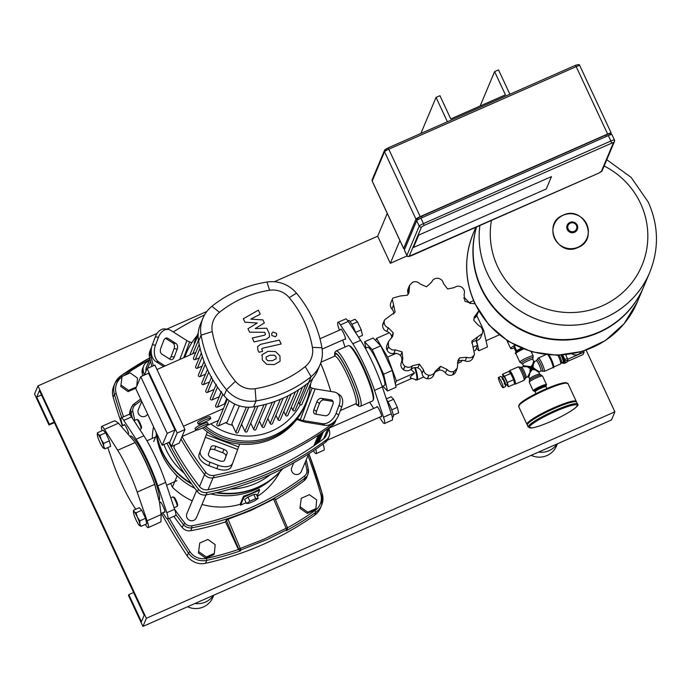 <?xml version="1.0" encoding="UTF-8"?>
<svg xmlns="http://www.w3.org/2000/svg" width="691" height="691" viewBox="0 0 691 691"><rect width="100%" height="100%" fill="white"/><g stroke="black" fill="none" stroke-linecap="round" stroke-linejoin="round"><path stroke-width="1.04" d="M649.73 272.435A88.906 87.023 -157.2 0 1 649.721 272.453A88.906 87.023 -157.2 0 1 604.979 317.782A88.906 87.023 -157.2 0 1 515.365 307.599A88.906 87.023 -157.2 0 1 479.874 225.534A88.906 87.023 22.8 0 0 515.365 307.599A88.906 87.023 22.8 0 0 604.979 317.782A88.906 87.023 22.8 0 0 649.721 272.453L649.739 272.409A88.906 87.023 -157.2 0 1 604.996 317.739A88.906 87.023 -157.2 0 1 487.354 273.386A88.906 87.023 -157.2 0 1 479.882 225.525M604.15 165.995A79.033 77.366 -157.2 0 1 640.557 203.448A79.033 77.366 -157.2 0 1 602.129 305.888A79.033 77.366 -157.2 0 1 497.537 266.467A79.033 77.366 -157.2 0 1 491.439 220.438M476.548 226.994A88.906 87.023 22.8 0 0 504.102 317.748A88.906 87.023 22.8 0 0 598.959 332.103A88.906 87.023 22.8 0 0 643.701 286.774L649.721 272.453M476.479 227.028A88.906 87.023 22.8 0 0 503.713 318.076A88.906 87.023 22.8 0 0 598.752 332.587A88.906 87.023 22.8 0 0 643.494 287.257A88.906 87.023 22.8 0 0 643.597 287.015M592.524 347.392A88.906 87.023 -157.2 0 1 494.005 329.719A88.906 87.023 -157.2 0 1 473.37 233.135A88.906 87.023 22.8 0 0 494.005 329.719A88.906 87.023 22.8 0 0 592.524 347.392A88.906 87.023 22.8 0 0 637.266 302.071A88.906 87.023 -157.2 0 1 592.524 347.392M561.083 355.148A6.469 0.967 66.2 0 1 563.113 362.153L561.584 362.827M559.235 355.226A6.469 0.967 66.2 0 1 559.451 355.692A6.469 0.967 66.2 0 1 561.61 362.792A6.469 0.967 66.2 0 1 561.55 362.844M557.939 355.26A7.117 1.071 66.2 0 1 558.337 356.09A7.117 1.071 66.2 0 1 560.703 363.898A7.117 1.071 66.2 0 1 560.643 363.95L553.612 367.042A7.117 1.071 66.2 0 1 553.456 367.042M548.965 354.967A7.117 1.071 66.2 0 1 551.306 359.19A7.117 1.071 66.2 0 1 553.612 367.042M581.114 351.779A6.469 6.34 -157.2 0 1 571.993 353.896M567.786 359.225L584.137 352.021L583.662 351.002M567.311 361.497L583.074 354.543L584.137 352.021M563.606 363.051L564.564 360.823L562.042 355.096M566.957 362.222L567.942 359.985L565.765 354.777M562.31 362.507L562.845 363.388L563.787 361.16L561.127 355.148M563.623 363.051L563.64 363.034A0.605 0.587 -157.2 0 0 564.435 363.336L565.368 361.125A0.605 0.587 -157.2 0 1 564.564 360.823L563.787 361.16M507.09 384.438A4.319 0.648 -113.8 0 0 507.185 384.438A4.319 0.648 -113.8 0 0 507.254 384.36A4.319 0.648 -113.8 0 0 505.916 379.946A4.319 0.648 -113.8 0 0 503.704 376.535A4.319 0.648 -113.8 0 0 503.644 376.612M505.251 384.904A4.319 0.648 -113.8 0 0 505.631 385.12A4.319 0.648 -113.8 0 0 505.691 385.051A4.319 0.648 -113.8 0 0 504.352 380.637A4.319 0.648 -113.8 0 0 502.15 377.226A4.319 0.648 -113.8 0 0 502.081 377.303A4.319 0.648 -113.8 0 0 502.055 377.657M504.871 383.54L502.806 378.849M505.233 386.649A5.614 0.838 -113.8 0 0 505.371 386.649A5.614 0.838 -113.8 0 0 505.458 386.554A5.614 0.838 -113.8 0 0 503.713 380.819A5.614 0.838 -113.8 0 0 500.845 376.388L498.505 377.416A5.614 0.838 -113.8 0 0 498.418 377.519A5.614 0.838 -113.8 0 0 500.154 383.255A5.614 0.838 -113.8 0 0 503.022 387.686A5.614 0.838 -113.8 0 0 503.108 387.591A5.614 0.838 -113.8 0 0 501.372 381.855A5.614 0.838 -113.8 0 0 498.505 377.416M506.443 384.766L508.369 386.753L514.614 383.997L513.638 379.722L507.384 382.477L504.465 376.215L502.53 374.228L503.117 376.794M513.638 379.722L510.718 373.468L504.465 376.215M510.718 373.468L508.775 371.473L502.53 374.228M508.369 386.753L507.384 382.477M539.74 374.28A5.614 0.777 155 0 0 539.749 374.151A5.614 0.777 155 0 0 535.11 375.463A5.614 0.777 155 0 0 529.591 378.754A5.614 0.777 155 0 0 529.582 378.893L528.814 377.243L530.196 371.974L527.682 376.82L526.032 377.545A5.614 0.838 -113.8 0 0 526.119 377.45A5.614 0.838 -113.8 0 0 524.219 371.352A5.614 0.838 -113.8 0 0 521.506 367.275L520.133 367.189A6.469 0.967 66.2 0 1 522.932 371.793A6.469 0.967 66.2 0 1 525.169 378.625A6.469 0.967 66.2 0 1 525.125 378.815M523.018 366.679L527.769 366.766L531.664 368.061L530.999 366.653L523.458 365.764L522.69 364.114A5.614 0.777 -25 0 1 522.698 363.984A5.614 0.777 -25 0 1 528.218 360.685A5.614 0.777 -25 0 1 532.856 359.372L532.934 357.947A6.469 0.898 155 0 0 527.665 359.182A6.469 0.898 155 0 0 521.29 362.982A6.469 0.898 155 0 0 521.55 363.25L522.69 364.114A5.614 0.777 -25 0 0 522.802 364.192M539.282 371.706L535.568 369.391L535.361 369.927L538.98 372.501L539.282 371.706L540.932 370.981A5.614 0.838 66.2 0 1 540.794 370.981M535.568 369.391L533.089 367.448L531.664 368.061L533.011 364.451A0.864 0.475 -159.6 0 0 533.297 364.528L534.756 361.445L533.625 361.022L532.752 364.321A0.864 0.475 -159.6 0 0 533.011 364.451M532.752 364.321L530.999 366.653M533.089 367.448L533.297 364.528M530.463 372.086L532.32 369.486L531.664 368.061L535.447 369.659M532.32 369.486L535.361 369.927M527.648 367.025L530.239 368.7L531.664 368.061L530.196 371.974M530.239 368.7L529.919 371.879M533.582 361.082L532.856 359.372M527.345 425.164A27.191 3.775 -25 0 1 527.388 424.516A27.191 3.775 -25 0 1 552.273 409.392A27.191 3.775 -25 0 1 576.631 402.188L577.538 404.123A27.191 3.775 -25 0 0 555.046 410.489A27.191 3.775 -25 0 0 528.295 426.451A27.191 3.775 -25 0 0 528.252 427.107L527.345 425.164M535.266 391.495L535.007 390.942A5.787 0.803 -25 0 1 535.015 390.804A5.787 0.803 -25 0 1 540.31 387.591A5.787 0.803 -25 0 1 545.493 386.053L545.752 386.606M535.974 393.628L535.136 391.823A6.046 0.838 -25 0 1 535.145 391.685A6.046 0.838 -25 0 1 540.673 388.325A6.046 0.838 -25 0 1 546.089 386.718L546.927 388.523M527.328 424.706A27.191 3.775 -25 0 1 526.991 424.395A27.191 3.775 -25 0 1 527.026 423.738A27.191 3.775 -25 0 1 551.91 408.614A27.191 3.775 -25 0 1 576.268 401.411A27.191 3.775 -25 0 1 576.294 401.868M516.851 351.443A5.614 0.777 -25 0 1 516.738 351.365A5.614 0.777 -25 0 1 516.747 351.227A5.614 0.777 -25 0 1 521.541 348.264M514.959 345.189A9.924 1.382 155 0 0 510.666 348.54A9.924 1.382 155 0 0 514.208 348.031M515.572 345.5L514.467 346.096L513.914 347.409L516.082 352.056L516.721 351.84M521.394 348.195L516.635 350.743L516.082 352.056M516.635 350.743L514.467 346.096M418.72 235.095L413.52 247.456L546.279 188.963L551.478 176.594L418.72 235.095L551.478 176.594L546.279 188.963L413.52 247.456L418.72 235.095M399.899 240.52L390.311 263.314L377.675 236.201L387.254 213.407M420.888 133.441L436.038 97.414L439.942 95.695L450.782 118.93L505.449 94.848L494.609 71.605L498.513 69.886L509.872 94.235M480.15 105.991L494.609 71.605M447.397 121.763L436.038 97.414M407.137 255.903L390.311 263.314M405.047 248.354A4.319 0.596 -25 0 1 403.639 248.535A4.319 0.596 -25 0 1 403.648 248.432L415.965 219.142A4.319 0.596 -25 0 1 420.206 216.611L607.631 134.028A4.319 0.596 -25 0 1 611.198 133.018A4.319 0.596 -25 0 1 611.19 133.121L610.507 134.745M611.915 134.667A4.319 0.596 155 0 0 611.924 134.564A4.319 0.596 155 0 0 608.348 135.574L420.931 218.157A4.319 0.596 155 0 0 416.682 220.697L404.365 249.978A4.319 0.596 155 0 0 404.356 250.082A4.319 0.596 155 0 0 404.442 250.142M405.341 247.413L405.392 247.533A4.319 0.596 -25 0 1 405.332 247.516A4.319 0.596 -25 0 1 405.341 247.413L417.39 218.779A4.319 0.596 -25 0 1 421.631 216.248L605.929 135.039A4.319 0.596 -25 0 1 609.497 134.028A4.319 0.596 -25 0 1 609.497 134.132M172.88 497.002A5.183 0.777 66.2 0 1 172.957 496.915A5.183 0.777 66.2 0 1 173.087 496.924A5.183 0.777 66.2 0 1 175.756 501.338A5.183 0.777 66.2 0 1 177.216 506.287A5.183 0.777 66.2 0 1 177.207 506.304A5.183 0.777 66.2 0 1 177.129 506.391A5.183 0.777 66.2 0 1 177.008 506.391M177.216 506.287L177.639 505.173A4.319 0.648 -113.8 0 0 177.639 505.173A4.319 0.648 -113.8 0 0 176.421 501.053A4.319 0.648 -113.8 0 0 174.192 497.365L173.087 496.924M133.579 513.24A7.765 1.166 -113.8 0 0 136.084 520.012A7.765 1.166 -113.8 0 0 139.211 525.315A7.765 1.166 -113.8 0 0 139.444 525.531A7.765 1.166 -113.8 0 0 139.824 523.856A7.765 1.166 -113.8 0 0 137.319 517.084A7.765 1.166 -113.8 0 0 134.192 511.781A7.765 1.166 -113.8 0 0 133.398 511.815A7.765 1.166 -113.8 0 0 133.579 513.24M133.432 511.634L133.57 510.226L134.192 511.781L136.067 512.782L137.319 517.084L139.824 520.833L139.824 523.856L141.085 526.326L139.211 525.315M133.57 510.226L139.271 507.712L141.767 510.269L145.516 518.319L139.824 520.833M141.767 510.269L136.067 512.782M145.516 518.319L146.777 523.813L141.085 526.326M136.749 419.541A5.183 0.777 66.2 0 1 136.835 419.446A5.183 0.777 66.2 0 1 136.965 419.454A5.183 0.777 66.2 0 1 139.634 423.868A5.183 0.777 66.2 0 1 141.094 428.826A5.183 0.777 66.2 0 1 141.085 428.835A5.183 0.777 66.2 0 1 141.007 428.921A5.183 0.777 66.2 0 1 140.886 428.921M136.965 419.454L138.07 419.895A4.319 0.648 66.2 0 1 140.29 423.583A4.319 0.648 66.2 0 1 141.508 427.703A4.319 0.648 66.2 0 1 141.508 427.712M103.08 447.854A7.765 1.166 66.2 0 1 99.962 442.542A7.765 1.166 66.2 0 1 97.457 435.771A7.765 1.166 66.2 0 1 97.276 434.345A7.765 1.166 66.2 0 1 98.07 434.311A7.765 1.166 66.2 0 1 101.188 439.614A7.765 1.166 66.2 0 1 103.702 446.386A7.765 1.166 66.2 0 1 103.322 448.062A7.765 1.166 66.2 0 1 103.08 447.854L104.954 448.856L103.702 446.386L103.693 443.363L101.188 439.614L99.945 435.313L98.07 434.311L97.448 432.756L97.31 434.164M104.954 448.856L110.655 446.343L109.394 440.858L103.693 443.363M109.394 440.858L105.637 432.808L99.945 435.313M105.637 432.808L103.149 430.243L97.448 432.756M145.309 524.46L145.456 524.685A12.948 1.943 -113.8 0 0 148.245 527.613L160.943 521.878L161.098 514.614L159.535 502.417L154.957 484.901A35.388 5.312 -113.8 0 0 145.913 462.365A35.388 5.312 -113.8 0 0 139.392 449.582L134.849 441.998L118.472 423.203C115.924 421.121 114.421 420.448 113.98 421.165M159.535 502.417L154.698 484.365A38.843 5.83 -113.8 0 0 145.559 461.985A38.843 5.83 -113.8 0 0 135.186 442.534L134.849 441.998M130.625 435.969A35.388 5.312 66.2 0 1 148.885 465.233A35.388 5.312 66.2 0 1 159.301 500.189A35.388 5.312 66.2 0 1 159.155 500.457M107.787 447.613L112.745 461.968A38.843 5.83 -113.8 0 0 132.257 503.799L135.712 509.276M148.245 527.613A12.948 1.943 -113.8 0 0 147.097 520.781L137.181 492.087A38.843 5.83 -113.8 0 0 117.677 450.256L104.471 429.37A12.948 1.943 -113.8 0 0 101.681 426.442A12.948 1.943 -113.8 0 0 102.026 430.735M315.891 508.654L316.694 499.895L309.387 494.713L301.267 498.289L299.954 508.265L307.262 513.448L315.372 509.872L315.891 508.654L307.771 512.23L307.262 513.448M301.267 498.289L299.954 508.265M300.464 507.047L307.771 512.23M214.365 553.387L215.177 544.629L207.87 539.446L199.751 543.022L198.429 552.999L205.737 558.181L213.856 554.605L214.365 553.387L206.255 556.963L205.737 558.181M199.751 543.022L198.429 552.999M198.948 551.781L206.255 556.963M136.766 386.148L137.509 378.072L130.202 372.881L122.082 376.457L120.761 386.442L128.077 391.624L135.92 388.169M122.082 376.457L120.761 386.442M121.279 385.224L128.586 390.406L128.077 391.624M128.586 390.406L136.429 386.951M347.832 320.814L348.713 320.425A10.356 1.555 66.2 0 1 355.83 333.019M350.043 321.453L354.993 319.268L357.489 321.833L361.238 329.883L362.499 335.368L358.517 337.13M361.238 329.883L355.589 332.371M357.489 321.833L351.866 324.312M392.307 417.243L393.196 416.846A10.356 1.555 -113.8 0 0 393.352 416.664A10.356 1.555 -113.8 0 0 391.417 409.081A10.356 1.555 -113.8 0 0 386.502 399.372M393.326 415.179L398.629 412.838L397.368 407.353L393.611 399.303L387.988 401.782M393.611 399.303L391.115 396.738L386.329 398.854M397.368 407.353L391.711 409.841M454.117 371.343L452.648 374.842A6.029 5.899 -157.2 0 1 445.393 372.941A7.385 7.23 22.8 0 0 438.915 370.039L440.478 366.334L446.913 369.34C448.882 371.68 451.283 372.345 454.117 371.343A49.631 48.586 22.8 0 0 454.263 371.274L457.269 368.182L458.038 360.261L459.679 357.869L466.675 357.316C469.517 358.387 471.893 357.791 473.81 355.511A49.631 48.586 22.8 0 0 473.905 355.381L474.518 354.267L471.867 341.017L482.258 333.641L482.681 331.982A49.631 48.586 22.8 0 0 482.698 331.827C482.741 328.812 481.377 326.713 478.595 325.53L473.776 320.296L474.294 316.936L478.725 310.907M428.878 375.222L427.401 378.72A6.029 5.899 -157.2 0 1 422.037 373.529A7.385 7.23 22.8 0 0 417.848 367.837L419.411 364.131L423.548 369.918C424.11 372.924 425.889 374.695 428.878 375.222A49.631 48.586 22.8 0 0 429.033 375.239C432.082 375.325 434.173 373.961 435.295 371.145L440.478 366.334M427.401 378.72A49.631 48.586 22.8 0 0 427.565 378.737A6.029 5.899 -157.2 0 0 433.611 375.187L435.295 371.145M438.915 370.039A7.385 7.23 22.8 0 0 434.311 373.529M401.341 362.481A7.385 7.23 22.8 0 0 400.555 355.571L402.11 351.866L402.844 358.914C401.834 361.79 402.507 364.2 404.848 366.126A49.631 48.586 22.8 0 0 404.978 366.221C407.604 367.793 410.1 367.629 412.484 365.746L419.411 364.131M417.848 367.837A7.385 7.23 22.8 0 0 410.964 369.357A6.029 5.899 -157.2 0 1 403.509 369.72L404.978 366.221M402.844 358.914L401.324 362.516A6.029 5.899 -157.2 0 1 401.324 362.516L402.836 358.923M404.848 366.126L403.38 369.625A6.029 5.899 -157.2 0 1 401.324 362.525M391.65 337.977A7.385 7.23 22.8 0 0 391.676 336.526L393.231 332.82L392.695 336.232L388.411 341.734L388.48 346.476A49.631 48.586 22.8 0 0 388.549 346.623C390.035 349.266 392.281 350.346 395.287 349.871L402.11 351.866M400.555 355.571A7.385 7.23 22.8 0 0 393.775 353.481A6.029 5.899 -157.2 0 1 387.072 350.121L388.549 346.623M388.48 346.476L387.012 349.974A6.029 5.899 -157.2 0 1 386.925 345.275L388.411 341.734M474.976 303.798L471.633 303.435L464.896 301.241L464.076 294.418C465.034 291.654 464.326 289.322 461.985 287.404A49.631 48.586 22.8 0 0 461.856 287.309C459.239 285.728 456.768 285.815 454.445 287.568L447.595 288.976L443.372 283.388C442.758 280.52 440.953 278.827 437.956 278.3A49.631 48.586 22.8 0 0 437.8 278.283C434.751 278.197 432.696 279.484 431.633 282.17L426.528 286.782L420.007 283.975C417.986 281.764 415.55 281.168 412.717 282.187A49.631 48.586 22.8 0 0 412.57 282.248L409.599 285.271L408.951 292.889L407.327 295.247L400.253 295.99L393.024 298.02A49.631 48.586 22.8 0 0 392.929 298.141L392.315 299.255L395.14 312.099L384.576 319.873L384.153 321.548A49.631 48.586 22.8 0 0 384.136 321.704C384.092 324.701 385.492 326.731 388.325 327.784L393.231 332.82M391.676 336.526A7.385 7.23 22.8 0 0 386.813 331.386A6.029 5.899 -157.2 0 1 382.667 325.202L384.136 321.704M384.153 321.548L382.676 325.046A6.029 5.899 -157.2 0 1 383.099 323.379L384.576 319.873M393.844 313.973A7.385 7.23 22.8 0 0 391.944 308.989A6.029 5.899 -157.2 0 1 390.838 302.753L392.315 299.255M407.915 294.616A7.385 7.23 22.8 0 0 407.794 292.302A6.029 5.899 -157.2 0 1 408.105 288.803L409.599 285.271M478.457 311.701L476.963 315.251A6.029 5.899 -157.2 0 1 475.071 317.661A7.385 7.23 22.8 0 0 473.793 318.879M482.258 333.641L480.789 337.148A6.029 5.899 -157.2 0 1 476.013 340.689A7.385 7.23 22.8 0 0 471.599 342.857M474.518 354.267L473.05 357.774A6.029 5.899 -157.2 0 1 472.428 358.879L473.905 355.381M452.648 374.842A49.631 48.586 22.8 0 0 452.786 374.772L454.263 371.274M473.81 355.511L472.342 359.009A49.631 48.586 22.8 0 0 472.428 358.879M472.342 359.009A6.029 5.899 -157.2 0 1 465.155 360.927A7.385 7.23 22.8 0 0 458.116 361.574L459.679 357.869M457.269 368.182L455.784 371.723A6.029 5.899 -157.2 0 1 452.786 374.772M458.116 361.574A7.385 7.23 22.8 0 0 457.52 362.231M476.384 348.186L478.872 350.743L487.457 346.951L483.605 330.177L476.807 315.597M470.148 303.539L464.516 297.752L463.626 298.149M478.872 350.743L477.611 345.267M477.533 344.921L476.54 340.603M483.605 330.177L482.672 330.592M365.375 348.316L367.621 347.323A20.842 3.127 66.2 0 1 377.683 362.473A20.842 3.127 66.2 0 1 384.438 385.474L382.183 386.468M382.814 386.191L387.504 391.002L383.643 374.228L372.173 349.629L364.563 341.803L365.997 348.039M387.504 391.002L396.09 387.21L392.238 370.436L380.767 345.837L373.149 338.011L364.563 341.803M383.643 374.228L392.238 370.436M372.173 349.629L380.767 345.837M376.871 407.059A5.614 0.838 66.2 0 1 376.906 406.636A5.614 0.838 66.2 0 1 376.992 406.541A5.614 0.838 66.2 0 1 379.86 410.972A5.614 0.838 66.2 0 1 381.605 416.708A5.614 0.838 66.2 0 1 381.518 416.803A5.614 0.838 66.2 0 1 381.043 416.543M340.749 329.598A5.614 0.838 66.2 0 1 340.784 329.166A5.614 0.838 66.2 0 1 340.87 329.071A5.614 0.838 66.2 0 1 343.738 333.503A5.614 0.838 66.2 0 1 345.474 339.238A5.614 0.838 66.2 0 1 345.396 339.341A5.614 0.838 66.2 0 1 344.921 339.074M339.393 330.194L338.875 328.64A12.948 1.943 66.2 0 1 337.908 322.351A12.948 1.943 66.2 0 1 340.447 324.891L352.799 343.755A40.57 6.089 66.2 0 1 374.531 390.363L383.514 417.234A12.948 1.943 66.2 0 1 384.472 423.523A12.948 1.943 66.2 0 1 381.933 420.983L379.48 417.234M345.025 347.046L342.693 340.058M373.727 408.45L369.659 402.222M384.472 423.523L392.281 420.076A12.948 1.943 -113.8 0 0 391.322 413.788L382.339 386.925A40.57 6.089 -113.8 0 0 360.607 340.317L348.264 321.453A12.948 1.943 -113.8 0 0 345.716 318.914L337.908 322.351M415.282 367.569A28.918 4.336 66.2 0 1 417.347 379.48A28.918 4.336 66.2 0 1 416.906 379.99L410.566 377.968L410.169 377.036L414.583 372.993L410.946 369.365M395.287 383.695L396.418 380.991L414.583 372.993M395.701 385.518L411.75 378.443M396.418 380.991L387.573 357.1L396.012 353.386M387.573 357.1L376.552 338.383L389.283 332.777M376.552 338.383L375.636 340.568M475.969 340.698L477.636 345.206L475.468 350.372L474.838 350.648M472.955 347.271L477.636 345.206M348.998 345.681L350.104 346.122A29.35 4.405 66.2 0 1 363.518 367.405A29.35 4.405 66.2 0 1 373.503 399.208L373.08 400.331A30.214 4.535 66.2 0 1 372.596 400.927L360.486 406.256A30.214 4.535 66.2 0 0 360.952 405.729A30.214 4.535 66.2 0 0 350.7 372.924A30.214 4.535 66.2 0 0 336.128 350.968L348.229 345.638A30.214 4.535 66.2 0 1 348.998 345.681A30.214 4.535 66.2 0 1 362.81 367.586A30.214 4.535 66.2 0 1 373.08 400.331M323.034 444.037A12.948 1.943 66.2 0 1 323.949 450.187L316.141 453.624A12.948 1.943 -113.8 0 0 315.752 449.176M313.394 450.774L313.602 451.093A12.948 1.943 -113.8 0 0 316.141 453.624M160.165 502.547A5.614 0.838 66.2 0 1 160.2 502.124A5.614 0.838 66.2 0 1 160.286 502.029A5.614 0.838 66.2 0 1 163.162 506.46A5.614 0.838 66.2 0 1 164.899 512.195A5.614 0.838 66.2 0 1 164.812 512.29A5.614 0.838 66.2 0 1 164.337 512.031M124.043 425.086A5.614 0.838 66.2 0 1 124.078 424.654A5.614 0.838 66.2 0 1 124.164 424.559A5.614 0.838 66.2 0 1 126.41 427.686A5.614 0.838 66.2 0 1 128.681 433.507M122.687 425.682L122.169 424.127A12.948 1.943 66.2 0 1 121.201 417.839A12.948 1.943 66.2 0 1 123.749 420.378L136.092 439.243A40.57 6.089 66.2 0 1 157.824 485.851L166.807 512.722A12.948 1.943 66.2 0 1 167.766 519.01A12.948 1.943 66.2 0 1 165.227 516.471L162.774 512.722M167.766 519.01L175.583 515.564A12.948 1.943 -113.8 0 0 174.616 509.284L165.633 482.413A40.57 6.089 -113.8 0 0 143.901 435.805L131.558 416.941A12.948 1.943 -113.8 0 0 129.01 414.401L121.201 417.839M276.158 358.828L276.063 356.815L274.457 355.183L269.87 355.226L266.087 357.092L266.173 359.07L267.788 360.728L272.409 360.676L276.21 358.707M262.157 354.621L262.304 359.951L266.691 364.338L274.232 364.589L280.088 361.298L279.933 355.934L275.554 351.572L268.048 351.313L262.157 354.621L261.803 355.399M279.311 340.084L260.68 344.317L257.596 346.58L257.89 350.017L258.926 352.246L262.563 351.417L261.725 348.834L262.77 348.169L281.133 343.997L279.311 340.084M271.796 335.472L275.294 336.793L276.625 335.446L276.581 333.364L273.083 332.051L271.753 333.399L271.796 335.472M244.908 322.187L257.259 323.008L247.965 328.743L249.563 332.164L264.67 332.302L265.24 333.52L265.379 334.599L264.333 335.256L252.284 338.029L254.107 341.941L266.441 339.1L269.516 336.845L269.214 333.39L266.786 328.216L255.186 328.605L264.333 322.956L262.908 319.898L250.773 319.13L260.239 314.18L258.356 310.147L243.318 318.767L244.908 322.187M205.711 426.347A64.738 63.365 22.8 0 0 306.001 402.654L305.31 404.278A64.738 63.365 -157.2 0 1 204.113 427.219A64.738 63.365 22.8 0 0 305.31 404.278L304.627 405.911A64.738 63.365 -157.2 0 1 297.398 418.642A64.738 63.365 -157.2 0 1 239.656 444.08A64.738 63.365 -157.2 0 1 207.352 431.901A64.738 63.365 -157.2 0 1 202.472 428.023M224.394 460.491L225.853 456.466A4.319 2.367 21 0 0 222.623 452.717L214.547 449.677A4.319 2.367 21 0 0 209.9 450.022M215.842 446.3L223.919 449.349A4.319 2.367 -159 0 1 227.149 453.089L224.592 460.137A4.319 2.367 -159 0 1 224.584 460.154A4.319 2.367 -159 0 1 219.747 460.837L211.671 457.788A4.319 2.367 -159 0 1 208.432 454.047L210.997 446.999A4.319 2.367 -159 0 1 211.005 446.982A4.319 2.367 -159 0 1 215.842 446.3L214.547 449.677M333.01 401.436L324.044 399.985A4.319 3.014 -57.7 0 0 319.467 403.44L316.504 411.352A4.319 3.014 -57.7 0 0 316.357 414.298M313.887 409.703L316.858 401.791A4.319 3.014 122.3 0 1 321.436 398.336L331.257 399.925A4.319 3.014 122.3 0 1 332.077 400.236A4.319 3.014 122.3 0 1 332.872 404.382L329.901 412.294A4.319 3.014 122.3 0 1 325.323 415.749L315.502 414.159A4.319 3.014 122.3 0 1 314.681 413.849A4.319 3.014 122.3 0 1 313.887 409.703L316.504 411.352M232.642 463.246A12.948 7.091 -159 0 1 218.131 465.276L216.836 468.653A12.948 7.091 21 0 0 231.347 466.615L232.642 463.246A12.948 7.091 -159 0 0 232.668 463.177L239.656 444.08M207.352 431.901L199.068 454.376A12.948 7.091 21 0 0 208.76 465.604L210.055 462.236A12.948 7.091 -159 0 1 200.355 450.998M199.068 454.376L207.326 431.884M231.347 466.615A12.948 7.091 21 0 0 231.373 466.555L232.617 463.307M216.836 468.653L208.76 465.604M218.131 465.276L210.055 462.236M336.69 392.937A12.948 9.035 122.3 0 1 339.065 405.384L341.682 407.042A12.948 9.035 -57.7 0 0 339.307 394.587L336.69 392.937A12.948 9.035 122.3 0 0 334.228 392.013L315.113 388.921A4.319 0.881 20.6 0 1 312.151 388.083L310.224 387.357M297.398 418.642L300.283 419.731A4.319 0.881 -159.4 0 0 303.237 420.569L322.351 423.661L324.969 425.31A12.948 9.035 -57.7 0 0 338.711 414.945L336.102 413.296A12.948 9.035 122.3 0 1 322.351 423.661M324.969 425.31L305.854 422.218A8.629 1.762 20.6 0 1 299.946 420.543L296.845 419.377M341.682 407.042L338.711 414.945M339.065 405.384L336.102 413.296M169.33 358.854A4.319 2.963 99.2 0 0 171.126 356.547L174.097 348.635A4.319 2.963 99.2 0 0 172.966 343.03L165.469 338.296M177.19 349.136L174.227 357.048A4.319 2.963 -80.8 0 1 170.919 359.657A4.319 2.963 -80.8 0 1 170.124 359.355L161.841 354.12A4.319 2.963 -80.8 0 1 160.709 348.506L163.672 340.603A4.319 2.963 -80.8 0 1 166.98 337.994A4.319 2.963 -80.8 0 1 167.775 338.296L176.058 343.531A4.319 2.963 -80.8 0 1 177.19 349.136L174.097 348.635M191.813 342.719L189.628 341.89A4.319 0.881 20.6 0 1 186.872 340.577L170.737 330.384A12.948 8.888 -80.8 0 0 168.354 329.469L165.261 328.968A12.948 8.888 99.2 0 0 155.354 336.793L158.446 337.294A12.948 8.888 -80.8 0 1 168.354 329.469M184.627 357.333A64.738 63.365 -157.2 0 1 185.283 355.718L185.965 354.086A64.738 63.365 22.8 0 0 184.722 357.29A64.738 63.365 -157.2 0 1 185.965 354.086L186.648 352.462A64.738 63.365 22.8 0 0 184.868 357.23M163.715 366.55L155.769 361.523L158.87 362.024L165.071 365.945M158.87 362.024A12.948 8.888 -80.8 0 1 155.484 345.206L152.383 344.705A12.948 8.888 99.2 0 0 155.769 361.523M152.383 344.705L155.354 336.793M155.484 345.206L158.446 337.294M306.001 402.654A64.738 63.365 22.8 0 0 310.656 383.54M197.047 335.766A64.738 63.365 22.8 0 0 186.648 352.462M198.291 423.963A6.901 0.959 -25 0 1 204.605 420.128A6.901 0.959 -25 0 1 210.798 418.297A6.901 0.959 -25 0 1 210.781 418.461A6.901 0.959 -25 0 1 204.467 422.305A6.901 0.959 -25 0 1 198.282 424.127A6.901 0.959 -25 0 1 198.291 423.963M198.282 424.127L197.557 422.581A6.901 0.959 -25 0 1 197.566 422.417A6.901 0.959 -25 0 1 203.888 418.573A6.901 0.959 -25 0 1 210.073 416.742L210.798 418.297M195.786 429.923A6.901 0.959 -25 0 1 202.1 426.079A6.901 0.959 -25 0 1 208.293 424.248A6.901 0.959 -25 0 1 208.276 424.412A6.901 0.959 -25 0 1 201.962 428.256A6.901 0.959 -25 0 1 195.778 430.087A6.901 0.959 -25 0 1 195.786 429.923M195.778 430.087L195.052 428.532A6.901 0.959 -25 0 1 195.061 428.368A6.901 0.959 -25 0 1 201.383 424.533A6.901 0.959 -25 0 1 207.568 422.702L208.293 424.248M169.399 442.102L171.463 446.524L179.271 443.086L184.963 429.552L154.905 365.098L147.097 368.536L144.35 375.083M171.463 446.524L177.155 432.989L184.963 429.552M177.155 432.989L147.097 368.536M175.004 429.932L148.565 373.226L140.757 376.664L167.196 433.369L175.004 429.932L169.995 441.843L162.186 445.28L167.196 433.369M218.425 420.499L207.058 425.509M196.434 430.191L182.027 436.539M183.417 426.226L223.435 408.588M195.838 352.393L156.969 369.521M140.757 376.664L135.747 388.575L162.186 445.28M221.5 391.547L215.652 405.444A1.296 1.27 22.8 0 0 217.389 407.111L224.523 403.967A109.126 106.82 22.8 0 0 224.8 404.304A22.872 22.388 22.8 0 0 225.093 404.65M216.266 384.308L210.427 398.206A1.296 1.27 22.8 0 0 212.163 399.873L219.082 396.824A109.126 106.82 22.8 0 0 219.202 397.005M211.662 376.794L205.814 390.691A1.296 1.27 22.8 0 0 207.55 392.358L214.098 389.474M207.455 369.521L201.824 382.909A1.296 1.27 22.8 0 0 203.56 384.567L209.494 381.959M204.087 361.419L198.438 374.859A1.296 1.27 22.8 0 0 200.174 376.517L205.495 374.176M201.331 353.049L195.657 366.541A1.296 1.27 22.8 0 0 197.393 368.199L202.109 366.126M199.198 344.403L193.506 357.938A1.296 1.27 22.8 0 0 195.242 359.605L199.328 357.8M221.085 392.056L219.082 396.824M226.769 398.621L224.523 403.967M232.522 425.293A22.872 22.388 -157.2 0 1 225.655 422.711M246.35 407.154L235.786 432.281L231.839 423.825L239.397 405.867M234.715 404.054L227.149 422.054L218.632 425.811A1.296 1.27 -157.2 0 1 216.896 424.144L227.391 399.191M300.196 404.745A60.419 59.141 -157.2 0 1 210.798 423.868M242.126 425.25A109.126 106.82 -157.2 0 1 241.021 425.431M194.517 343.781L194.309 343.349A1.296 1.27 -157.2 0 1 194.292 342.33L198.257 332.907M202.981 318.145L200.476 324.096A31.501 30.836 22.8 0 0 198.118 335.472A31.501 30.836 22.8 0 0 198.576 341.138A117.755 115.267 22.8 0 0 199.276 344.783A117.755 115.267 22.8 0 0 201.452 353.481A117.755 115.267 22.8 0 0 204.26 361.894A117.755 115.267 22.8 0 0 207.689 370.03A117.755 115.267 22.8 0 0 211.731 377.899A117.755 115.267 22.8 0 0 216.387 385.5A117.755 115.267 22.8 0 0 221.673 392.816A117.755 115.267 22.8 0 0 224.031 395.736A31.501 30.836 22.8 0 0 228.116 399.813A31.501 30.836 22.8 0 0 247.793 407.224A31.501 30.836 22.8 0 0 253.537 406.861A117.755 115.267 22.8 0 0 257.233 406.222A117.755 115.267 22.8 0 0 266.018 404.209A117.755 115.267 22.8 0 0 274.517 401.575A117.755 115.267 22.8 0 0 282.731 398.318A117.755 115.267 22.8 0 0 290.661 394.457A117.755 115.267 22.8 0 0 298.296 389.992A117.755 115.267 22.8 0 0 305.647 384.887A117.755 115.267 22.8 0 0 308.575 382.607A31.501 30.836 22.8 0 0 312.652 378.651A31.501 30.836 22.8 0 0 317.514 370.747L320.019 364.796A31.501 30.836 22.8 0 0 321.92 347.754A117.755 115.267 22.8 0 0 296.465 293.157A31.501 30.836 22.8 0 0 266.959 282.032A117.755 115.267 22.8 0 0 211.921 306.286A31.501 30.836 22.8 0 0 202.981 318.145A31.501 30.836 22.8 0 0 201.081 335.187A117.755 115.267 22.8 0 0 226.536 389.776A31.501 30.836 22.8 0 0 256.041 400.901A117.755 115.267 22.8 0 0 311.08 376.655A31.501 30.836 22.8 0 0 320.019 364.796M306.053 384.377L295.195 410.178A1.296 1.27 -157.2 0 1 292.829 410.195L291.369 407.051M312.85 378.322L301.993 404.131A1.296 1.27 -157.2 0 1 299.635 404.14L298.633 402.007M291.222 393.844L280.373 419.644A1.296 1.27 -157.2 0 1 278.007 419.662L275.968 415.291M298.78 389.422L287.931 415.222A1.296 1.27 -157.2 0 1 285.564 415.239L283.811 411.473M255.35 406.558L244.942 431.296L241.651 424.222L248.795 407.241M280.313 399.355L270.164 423.479L267.849 418.504M270.164 423.479A1.296 1.27 22.8 0 0 272.53 423.462L283.189 398.12M250.747 423.108L253.64 429.31A1.296 1.27 22.8 0 0 256.007 429.292L266.622 404.045M259.445 421.121L262.044 426.692A1.296 1.27 22.8 0 0 264.411 426.684L275.044 401.385M235.786 432.281A1.296 1.27 22.8 0 0 238.145 432.264L248.674 407.241M244.942 431.296A1.296 1.27 22.8 0 0 247.309 431.279L257.907 406.092M255.083 388.705A20.972 20.531 -157.2 0 1 235.441 381.302A107.226 104.963 -157.2 0 1 212.258 331.585A20.972 20.531 -157.2 0 1 219.479 312.341A107.226 104.963 -157.2 0 1 269.585 290.263A20.972 20.531 -157.2 0 1 289.235 297.666A107.226 104.963 -157.2 0 1 312.41 347.383A20.972 20.531 -157.2 0 1 305.197 366.619A107.226 104.963 -157.2 0 1 255.083 388.705L256.041 400.901L253.537 406.861M317.514 436.945L317.86 436.133A280.52 274.595 22.8 0 0 323.172 432.393L322.827 433.205A280.52 274.595 -157.2 0 1 317.514 436.945M316.659 438.984L316.996 438.172A280.52 274.595 22.8 0 0 322.317 434.423L321.971 435.235A280.52 274.595 -157.2 0 1 316.659 438.984M315.804 441.013L316.141 440.202A280.52 274.595 22.8 0 0 321.462 436.462L321.116 437.273A280.52 274.595 -157.2 0 1 315.804 441.013M314.949 443.052L315.286 442.231A280.52 274.595 22.8 0 0 320.607 438.491L320.261 439.303A280.52 274.595 -157.2 0 1 314.949 443.052M314.094 445.082L314.431 444.27A280.52 274.595 22.8 0 0 319.752 440.53L319.406 441.342A280.52 274.595 -157.2 0 1 314.094 445.082M174.814 445.056L173.821 447.397A280.52 274.595 22.8 0 0 199.518 486.507A8.629 8.447 22.8 0 0 208.043 489.72A280.52 274.595 22.8 0 0 323.621 438.794A8.629 8.447 22.8 0 0 326.282 435.382L329.65 427.375M149.964 358.733L146.527 366.921A8.629 8.447 22.8 0 0 145.948 371.266M173.821 447.397L174.788 445.064M328.994 428.921A298.054 291.757 -157.2 0 1 329.555 431.452A8.629 8.447 -157.2 0 1 326.385 439.891A298.054 291.757 -157.2 0 1 207.058 492.467A8.629 8.447 -157.2 0 1 198.447 489.219A298.054 291.757 -157.2 0 1 168.759 442.387M166.911 443.199A298.054 291.757 22.8 0 0 197.419 491.664A8.629 8.447 22.8 0 0 206.03 494.911A298.054 291.757 22.8 0 0 325.366 442.326A8.629 8.447 22.8 0 0 328.07 438.88L329.097 436.436M144.212 375.144A298.054 291.757 -157.2 0 1 143.253 370.842A8.629 8.447 -157.2 0 1 143.711 365.859L142.683 368.294A8.629 8.447 22.8 0 0 142.225 373.287A298.054 291.757 22.8 0 0 142.769 375.774M143.711 365.859A8.629 8.447 -157.2 0 1 146.414 362.412A298.054 291.757 -157.2 0 1 149.316 360.279M149.411 356.202L150.431 353.757A8.629 8.447 -157.2 0 1 150.897 348.774L149.869 351.218A8.629 8.447 22.8 0 0 149.411 356.202A298.054 291.757 22.8 0 0 151.813 366.455M150.897 348.774A8.629 8.447 -157.2 0 1 151.588 347.461M180.982 439.018A298.054 291.757 22.8 0 0 204.605 474.579A8.629 8.447 22.8 0 0 213.217 477.827A298.054 291.757 22.8 0 0 332.544 425.241A8.629 8.447 22.8 0 0 335.256 421.795L336.232 419.472A8.629 8.447 -157.2 0 1 333.572 422.806L332.544 425.241M150.431 353.757A298.054 291.757 22.8 0 0 153.307 365.807M182.009 436.582A298.054 291.757 22.8 0 0 205.633 472.134L204.605 474.579M213.217 477.827L214.245 475.382A8.629 8.447 -157.2 0 1 205.633 472.134M214.245 475.382A298.054 291.757 22.8 0 0 333.572 422.806M330.816 391.46A298.054 291.757 22.8 0 0 320.65 363.164M204.545 314.958A298.054 291.757 22.8 0 0 173.216 331.948M184.212 473.162A67.753 66.327 -157.2 0 1 166.065 449.634A67.753 66.327 -157.2 0 1 163.931 444.512M270.466 474.501A67.753 66.327 -157.2 0 1 230.172 489.142M141.759 401.471L138.347 409.59A5.183 5.07 22.8 0 0 145.283 416.25A5.183 5.07 22.8 0 0 147.649 414.099M196.589 490.575L186.872 513.672A5.183 5.07 22.8 0 0 191.761 520.764A5.183 5.07 22.8 0 0 196.425 517.689L206.004 494.911M293.744 462.806L291.792 467.444A5.183 5.07 22.8 0 0 298.737 474.095A5.183 5.07 22.8 0 0 301.336 471.452L308.765 453.797M194.871 488.312A69.912 68.435 -157.2 0 1 162.23 454.972A69.912 68.435 -157.2 0 1 156.071 432.16M191.727 484.046A72.071 70.551 -157.2 0 1 161.988 451.767A72.071 70.551 -157.2 0 1 156.114 432.264M191.096 483.173A72.071 70.551 -157.2 0 1 162.16 451.361A72.071 70.551 -157.2 0 1 156.468 433.024M152.305 438.431A67.753 66.327 -157.2 0 1 153.549 426.762M153.696 441.592L156.408 435.14M192.271 500.845A67.753 66.327 -157.2 0 1 172.404 487.172L170.668 483.441M279.838 471.988A67.753 66.327 -157.2 0 1 257.311 496.44M246.108 502.72L240.572 505.164L243.992 497.028L259.609 490.144L257.13 496.052M201.997 504.43A67.753 66.327 -157.2 0 0 240.157 504.283L240.572 505.164M246.488 503.532L244.571 499.429L247.948 497.079L253.804 494.497L256.292 494.264L258.209 498.366L254.832 500.716L248.976 503.298L246.488 503.532L249.866 501.182L255.722 498.6L258.209 498.366M240.157 504.283L243.578 496.147A67.753 66.327 22.8 0 0 259.203 489.263L259.609 490.144M173.959 472.549L177.026 476.185L172.404 487.172M247.948 497.079L249.866 501.182M253.804 494.497L255.722 498.6M243.578 496.147L243.992 497.028M282.584 468.74A72.071 70.551 -157.2 0 1 217.129 492.519M282.887 468.584A72.071 70.551 -157.2 0 1 216.033 492.778M270.872 479.882A69.912 68.435 -157.2 0 1 210.677 493.961M238.43 549.492A303.487 297.078 -157.2 0 1 206.488 558.38L206.747 560.358A305.215 298.771 22.8 0 0 240.503 550.865L238.49 549.621L225.542 521.86A270.259 264.549 -157.2 0 1 190.699 530.705A8.629 8.447 -157.2 0 1 182.234 527.509A270.259 264.549 -157.2 0 1 173.856 516.324M240.503 550.865L240.891 549.95L267.486 539.377L286.705 529.764L286.316 530.679L287.447 528.943A1.728 1.693 22.8 0 0 287.43 527.613M149.783 357.929L149.731 359.285M161.392 513.327A585.035 572.675 22.8 0 0 187.175 555.884A17.266 16.895 22.8 0 0 205.521 563.286A305.215 298.771 22.8 0 0 314.681 515.184A17.266 16.895 22.8 0 0 320.425 508.049L321.661 505.121A17.266 16.895 22.8 0 0 322.274 493.97A585.035 572.675 22.8 0 0 308.886 453.719M121.875 376.958L120.752 375.947A17.266 16.895 22.8 0 0 115.017 383.082L113.782 386.01A17.266 16.895 22.8 0 0 113.16 397.17A585.035 572.675 22.8 0 0 122.359 425.82M129.735 414.669A8.629 8.447 -157.2 0 1 130.279 410.186L131.515 407.258A8.629 8.447 22.8 0 0 131.04 412.156A270.259 264.549 22.8 0 0 132.326 418.124M190.699 530.705L191.925 527.777A270.259 264.549 22.8 0 0 305.267 477.835A8.629 8.447 22.8 0 0 307.892 474.441L306.666 477.369A8.629 8.447 -157.2 0 1 304.031 480.763A270.259 264.549 -157.2 0 1 275.433 499.714M225.542 521.86L226.277 520.107L238.74 549.034L238.49 549.621M228.401 519.675C225.646 520.409 225.732 520.202 228.661 519.062M273.601 499.17L286.126 528.261L263.772 539.274L238.74 549.034A1.728 1.693 22.8 0 0 240.891 549.95L228.047 519.243L251.299 510.303L273.601 499.17L274.958 498.617L287.439 527.596L286.126 528.261L286.705 529.764A1.728 1.693 22.8 0 0 287.447 528.943A1.728 1.728 0 0 0 287.439 527.596L274.958 498.617M531.172 455.352A18.985 18.588 22.8 0 0 556.54 445.868L557.421 443.786M538.609 452.078A18.985 18.588 22.8 0 0 557.006 443.968M187.563 606.75A18.985 18.588 22.8 0 0 212.94 597.274L213.813 595.184M195 603.476A18.985 18.588 22.8 0 0 213.398 595.374M146.345 618.29L142.925 626.426L128.474 595.435L128.811 594.623L141.456 621.736L144.194 615.232L39.439 390.57L36.701 397.083L49.346 424.196L49.001 425.008L34.55 394.017L37.97 385.889L146.345 618.29L614.895 411.827L586.141 350.164M37.97 385.889L157.09 333.399M166.635 329.192L206.859 311.468M274.31 281.747L377.675 236.201M49.001 425.008L54.39 422.633M49.346 424.196L54.131 422.08M36.701 397.083L41.486 394.967M128.811 594.623L133.605 592.515M142.925 626.426L611.475 419.964L614.895 411.827M578.065 247.179A17.793 17.413 -157.2 0 1 554.528 238.309A17.793 17.413 -157.2 0 1 563.174 215.246A17.793 17.413 -157.2 0 1 586.719 224.117A17.793 17.413 -157.2 0 1 578.065 247.179M574.549 232.28A5.493 5.381 -157.2 0 1 567.276 229.542A5.493 5.381 -157.2 0 1 569.945 222.416A5.493 5.381 -157.2 0 1 577.218 225.162A5.493 5.381 -157.2 0 1 574.549 232.28M574.204 231.347A4.569 4.474 -157.2 0 1 568.157 229.075A4.569 4.474 -157.2 0 1 570.377 223.15A4.569 4.474 -157.2 0 1 576.424 225.43A4.569 4.474 -157.2 0 1 574.204 231.347M473.361 233.161A88.906 87.023 22.8 0 0 473.352 233.178A88.906 87.023 22.8 0 0 474.864 303.09A88.906 87.023 22.8 0 0 592.507 347.435A88.906 87.023 22.8 0 0 637.249 302.105A88.906 87.023 22.8 0 0 637.257 302.088M564.374 363.354L567.017 362.196L564.417 363.362L563.208 362.438M567.942 359.985L565.368 361.125L564.867 359.527L563.493 360.227M567.449 358.396L564.867 359.527L562.776 355.044M529.582 378.893L529.263 382.304A7.333 1.019 -25 0 1 529.28 382.123A7.333 1.019 -25 0 1 536.492 377.822A7.333 1.019 -25 0 1 542.565 376.103L539.749 374.151L538.98 372.501M529.505 380.318A6.469 0.898 -25 0 1 535.801 376.638A6.469 0.898 -25 0 1 540.889 375.006M533.253 390.648A7.333 1.019 155 0 0 533.236 390.821L535.197 391.339A6.469 0.898 -25 0 1 535.283 390.234A6.469 0.898 -25 0 1 540.759 387.28A6.469 0.898 -25 0 1 546.106 385.915A6.469 0.898 -25 0 1 545.665 386.424L546.538 384.619A7.333 1.019 155 0 0 540.474 386.338A7.333 1.019 155 0 0 533.253 390.648M546.529 384.801A7.333 1.019 155 0 0 546.538 384.619L542.565 376.103M542.305 371.076L544.327 371.369A7.333 1.097 -113.8 0 0 544.439 371.24A7.333 1.097 -113.8 0 0 541.951 363.276A7.333 1.097 -113.8 0 0 538.41 357.947L536.406 360.719A5.614 0.838 66.2 0 1 539.11 364.796A5.614 0.838 66.2 0 1 541.01 370.886A5.614 0.838 66.2 0 1 540.932 370.981L542.305 371.076A6.469 0.967 -113.8 0 0 540.535 364.036A6.469 0.967 -113.8 0 0 537.313 359.441A6.469 0.967 -113.8 0 0 537.27 359.64M547.928 354.872A7.333 1.097 66.2 0 1 550.546 359.493A7.333 1.097 66.2 0 1 553.033 367.457A7.333 1.097 66.2 0 1 552.921 367.586L544.327 371.369M548.775 354.949L551.254 359.285A6.469 0.967 -113.8 0 0 548.706 354.941M533.158 356.133A7.333 1.019 155 0 0 533.176 355.96A7.333 1.019 155 0 0 527.103 357.679A7.333 1.019 155 0 0 519.882 361.989A7.333 1.019 155 0 0 519.874 362.162L521.55 363.25M519.874 362.162L515.901 353.637A7.333 1.019 -25 0 1 515.909 353.464A7.333 1.019 -25 0 1 523.13 349.154A7.333 1.019 -25 0 1 523.433 349.024M522.474 348.644A6.469 0.898 155 0 0 516.332 352.341M518 367.016A7.333 1.097 66.2 0 1 518.112 366.895A7.333 1.097 66.2 0 1 521.645 372.224A7.333 1.097 66.2 0 1 524.141 380.188A7.333 1.097 66.2 0 1 524.028 380.318L526.032 377.545M524.028 380.318L515.434 384.101A7.333 1.097 -113.8 0 0 515.546 383.971A7.333 1.097 -113.8 0 0 513.059 376.008A7.333 1.097 -113.8 0 0 509.517 370.678L508.878 371.577M511.202 374.513A6.469 0.967 66.2 0 1 512.212 376.517A6.469 0.967 66.2 0 1 513.145 378.677M513.802 380.439A6.469 0.967 66.2 0 1 514.45 383.28M536.32 360.814A5.614 0.838 66.2 0 1 536.406 360.719L534.756 361.445M509.103 371.801A6.469 0.967 66.2 0 1 510.39 373.131M553.007 366.325A6.469 0.967 -113.8 0 0 551.254 359.311M555.339 411.421A26.327 3.654 -25 0 1 577.071 405.893A26.327 3.654 -25 0 1 551.168 421.346A26.327 3.654 -25 0 1 529.436 426.883A26.327 3.654 -25 0 1 555.339 411.421M526.991 424.395L518.682 406.576L520.53 403.069L526.672 398.759L545.061 389.335A26.327 3.654 -25 0 1 566.767 383.099M518.682 406.576A27.191 3.775 -25 0 1 518.725 405.919A27.191 3.775 -25 0 1 545.475 389.957A27.191 3.775 -25 0 1 567.959 383.591L564.158 382.745C559.805 383.479 553.431 385.673 545.061 389.335M519.14 404.805A26.327 3.654 -25 0 1 545.044 389.344M387.988 147.96L575.37 65.377L576.199 66.63A4.319 0.596 -25 0 1 579.766 65.619A4.319 0.596 -25 0 1 579.766 65.723M372.294 181.197A4.319 0.596 -25 0 1 372.207 181.137A4.319 0.596 -25 0 1 372.216 181.033L384.533 151.744A1.728 1.693 22.8 0 1 385.371 149.506L387.945 147.96L388.783 149.213L576.199 66.63L607.631 134.028M403.648 248.432L372.216 181.033A1.728 1.693 -157.2 0 1 372.19 179.677L372.207 181.137L403.639 248.535M415.965 219.142L384.533 151.744A4.319 0.596 -25 0 1 388.783 149.213L420.206 216.611M404.365 249.978L406.895 255.402A1.728 1.693 22.8 0 0 409.176 256.266L421.493 226.976A1.728 1.693 -157.2 0 1 419.212 226.112L406.895 255.402A4.319 0.596 155 0 0 406.887 255.506A4.319 0.596 155 0 0 406.982 255.575M598.674 173.165L409.176 256.266M421.493 226.976L424.041 225.456L423.462 223.582A4.319 0.596 155 0 0 419.212 226.112L416.682 220.697M424.041 225.456L613.599 142.329A1.728 1.693 22.8 0 0 614.472 141.448L602.155 170.737L598.708 173.165L411.318 255.722M611.466 142.873L610.879 140.999L423.462 223.582L420.931 218.157M602.155 170.737A1.728 1.693 -157.2 0 1 601.282 171.618L598.734 173.139M611.924 134.564L614.446 139.988L614.472 141.448A1.728 1.693 22.8 0 0 614.446 140.092A4.319 0.596 155 0 0 614.446 139.988A4.319 0.596 155 0 0 610.879 140.999L608.348 135.574M613.599 142.329L601.282 171.618M605.929 135.039L606.551 136.369M417.39 218.779L417.839 219.755M422.253 217.579L421.631 216.248M137.181 492.087L154.698 484.365M147.097 520.781L161.098 514.614M117.677 450.256L135.186 442.534M104.471 429.37L118.472 423.203M445.393 372.941L446.913 369.34M427.565 378.737L429.033 375.239M422.037 373.529L423.548 369.918M410.964 369.357L412.484 365.746M393.775 353.481L395.287 349.871M386.813 331.386L388.325 327.784M391.944 308.989L393.455 305.387M407.794 292.302L409.305 288.691M475.071 317.661L476.583 314.051M476.013 340.689L477.533 337.078M465.155 360.927L466.675 357.316M352.799 343.755L360.607 340.317M374.531 390.363L382.339 386.925M340.447 324.891L348.264 321.453M383.514 417.234L391.322 413.788M457.477 363.526L460.837 362.041A30.214 4.535 -113.8 0 0 461.303 361.514A30.214 4.535 -113.8 0 0 461.51 360.365M415.524 379.955A28.659 4.301 -113.8 0 0 416.69 379.497A28.659 4.301 -113.8 0 0 414.626 367.647M334.66 356.193A28.486 4.276 66.2 0 1 334.824 353.74A28.486 4.276 66.2 0 1 349.007 373.935A28.486 4.276 66.2 0 1 358.664 404.866A28.486 4.276 66.2 0 1 355.649 403.82M335.161 355.753L334.686 356.176A26.025 3.904 66.2 0 1 347.245 375.083A26.025 3.904 66.2 0 1 356.072 403.345A26.025 3.904 66.2 0 1 355.675 403.803L340.361 410.558M334.928 356.038A27.752 4.163 66.2 0 1 335.135 354.397A27.752 4.163 66.2 0 1 348.946 374.073A27.752 4.163 66.2 0 1 358.361 404.209A27.752 4.163 66.2 0 1 355.874 403.665M136.092 439.243L143.901 435.805M157.824 485.851L165.633 482.413M123.749 420.378L131.558 416.941M166.807 512.722L174.616 509.284M223.919 449.349L222.623 452.717M227.149 453.089L225.853 456.466M316.858 401.791L319.467 403.44M331.257 399.925L332.708 400.849M321.436 398.336L324.044 399.985M238.594 446.913L206.289 434.734M205.339 437.291L237.644 449.47M312.151 388.083L300.283 419.731M303.237 420.569L315.113 388.921M174.227 357.048L171.126 356.547M176.058 343.531L172.966 343.03M167.775 338.296L166.125 338.029M186.872 340.577L179.781 359.467M183.676 357.757L189.628 341.89M208.742 372.233L203.56 384.567M212.828 379.817L207.55 392.358M217.51 387.15L212.163 399.873M222.804 394.241L217.389 407.111M227.071 398.906L224.8 404.304M198.153 334.211L194.309 343.349M229.205 400.676L218.632 425.811M202.351 356.409L197.393 368.199M205.253 364.433L200.174 376.517M198.438 340.266L192.763 353.749M200.044 348.186L195.242 359.605M302.52 387.167L292.829 410.195M308.747 382.469L299.635 404.14M288.035 395.822L278.007 419.662M295.437 391.754L285.564 415.239M263.971 404.745L253.64 429.31M272.289 402.335L262.044 426.692M235.441 381.302L226.536 389.776L224.031 395.736M212.258 331.585L201.081 335.187L198.576 341.138M308.575 382.607L311.08 376.655L305.197 366.619M219.479 312.341L211.921 306.286M321.92 347.754L312.41 347.383M269.585 290.263L266.959 282.032M296.465 293.157L289.235 297.666M204.562 474.518L199.518 486.507M327.888 428.636L323.621 438.794M208.043 489.72L213.027 477.861M147.529 368.346L150.534 361.194M198.447 489.219L197.419 491.664M206.03 494.911L207.058 492.467M142.225 373.287L143.253 370.842M326.385 439.891L325.366 442.326M308.013 455.585A583.308 570.982 -157.2 0 1 320.762 494.091L322.274 493.97M320.762 494.091A15.539 15.211 -157.2 0 1 315.036 510.545L315.917 512.256A17.266 16.895 22.8 0 0 321.661 505.121L322.282 493.927L308.903 453.711M286.316 530.679A305.215 298.771 22.8 0 0 315.917 512.256L314.681 515.184M315.036 510.545A303.487 297.078 -157.2 0 1 287.516 527.812M206.488 558.38A15.539 15.211 -157.2 0 1 189.982 551.72L188.41 552.955A17.266 16.895 22.8 0 0 206.747 560.358L205.521 563.286M123.551 416.811A583.308 570.982 -157.2 0 1 116.183 393.464L114.395 394.241A585.035 572.675 22.8 0 0 121.763 417.597M167.429 518.984A585.035 572.675 22.8 0 0 188.41 552.955L187.175 555.884M189.982 551.72A583.308 570.982 -157.2 0 1 169.338 518.319M149.766 357.852A305.215 298.771 22.8 0 0 120.813 375.913L115.017 383.082A17.266 16.895 22.8 0 0 114.395 394.241L113.16 397.17M116.183 393.464A15.539 15.211 -157.2 0 1 121.832 377.061M123.715 375.749A303.487 297.078 -157.2 0 1 149.576 359.657M305.223 462.227A268.531 262.856 -157.2 0 1 306.821 469.526L308.376 469.509L307.892 474.441A8.629 8.447 22.8 0 0 308.376 469.543A270.259 264.549 22.8 0 0 306.208 459.886M306.821 469.526A6.901 6.763 -157.2 0 1 304.334 476.159L305.267 477.835L304.031 480.763M129.917 414.825L131.04 412.156L132.862 411.516A6.901 6.763 -157.2 0 1 135.35 404.883L134.149 403.864A8.629 8.447 22.8 0 0 131.515 407.258L134.166 403.838A270.259 264.549 22.8 0 1 140.644 399.078M175.868 514.493A270.259 264.549 22.8 0 0 183.46 524.581L182.234 527.509M183.46 524.581A8.629 8.447 22.8 0 0 191.925 527.777L191.727 525.782A6.901 6.763 -157.2 0 1 184.955 523.225L183.46 524.581M306.217 459.861L308.376 469.543M304.334 476.159A268.531 262.856 -157.2 0 1 191.727 525.782M184.955 523.225A268.531 262.856 -157.2 0 1 174.59 509.207M134.823 420.335A268.531 262.856 -157.2 0 1 132.862 411.516M135.35 404.883A268.531 262.856 -157.2 0 1 141.301 400.486M649.739 272.409C659.162 248.855 658.661 225.413 648.253 202.083L631.159 177.414L606.784 159.725M563.087 215.195C541.649 223.443 557.585 257.683 578.073 247.447C599.503 239.19 583.567 204.951 563.087 215.195M643.494 287.257L637.249 302.105L624.137 323.716L605.281 340.62L582.288 351.434L557.058 355.269L531.707 351.823L508.317 341.389L488.822 324.83L474.838 303.513C464.43 280.175 463.929 256.732 473.352 233.178L475.814 227.322M561.61 362.792L560.703 363.898M503.704 376.535L502.15 377.226M502.841 378.806L502.063 379.152M503.022 387.686L505.371 386.649M504.154 383.885L504.931 383.548M505.631 385.12L507.185 384.438M529.263 382.304L533.236 390.821M522.716 348.532C516.281 351.788 514.009 353.49 515.901 353.637M514.484 384.049L515.434 384.101M528.814 377.243L527.682 376.82M523.458 365.764L523.156 366.55L521.506 367.275M520.133 367.189L518.112 366.895L509.517 370.678M532.934 357.947L533.176 355.96L531.172 351.667M551.254 359.285C553.845 365.876 554.398 368.64 552.921 367.586M538.41 357.947L545.881 354.656M528.252 427.107L532.053 427.954C536.415 427.219 542.78 425.025 551.15 421.363C568.762 413.659 580.803 405.03 577.538 404.123M576.268 401.411L567.959 383.591M473.56 300.645L469.198 302.563M510.666 348.54L506.909 340.482M499.265 334.876L486.023 340.715M372.19 179.677L384.507 150.388L387.945 147.96L575.37 65.377C578.341 64.298 579.809 64.384 579.766 65.619L611.198 133.018M411.292 255.748C408.321 256.819 406.852 256.741 406.887 255.506L404.356 250.082M609.928 134.944L609.497 134.028M159.604 502.798L160.761 502.288M170.798 497.865L172.957 496.915M161.02 513.491L164.933 511.772M174.097 507.73L177.129 506.391M133.398 511.815L133.458 511.09M141.007 428.921L139.755 429.474M141.094 428.826L141.508 427.703M121.746 426.088L124.63 424.818M134.011 420.689L136.835 419.446M97.276 434.345L97.336 433.62M101.681 426.442L114.214 420.923M341.337 329.331L319.968 338.754M345.517 338.815L322.127 349.119M327.37 440.193L381.639 416.284M377.459 406.8L329.391 427.988M462.279 360.331L460.837 362.041M416.906 379.99L423.747 376.975M435.814 371.654L439.528 370.022M336.128 350.968L334.798 352.384L334.565 356.228M355.554 403.864L359.19 406.446L360.486 406.256M320.97 362.222L334.686 356.176M146.958 440.78L155.639 436.962M166.583 485.246L176.931 480.677M198.118 335.221L189.775 355.062M120.778 375.921L150.189 357.601M140.636 399.07L134.166 403.838"/></g></svg>
